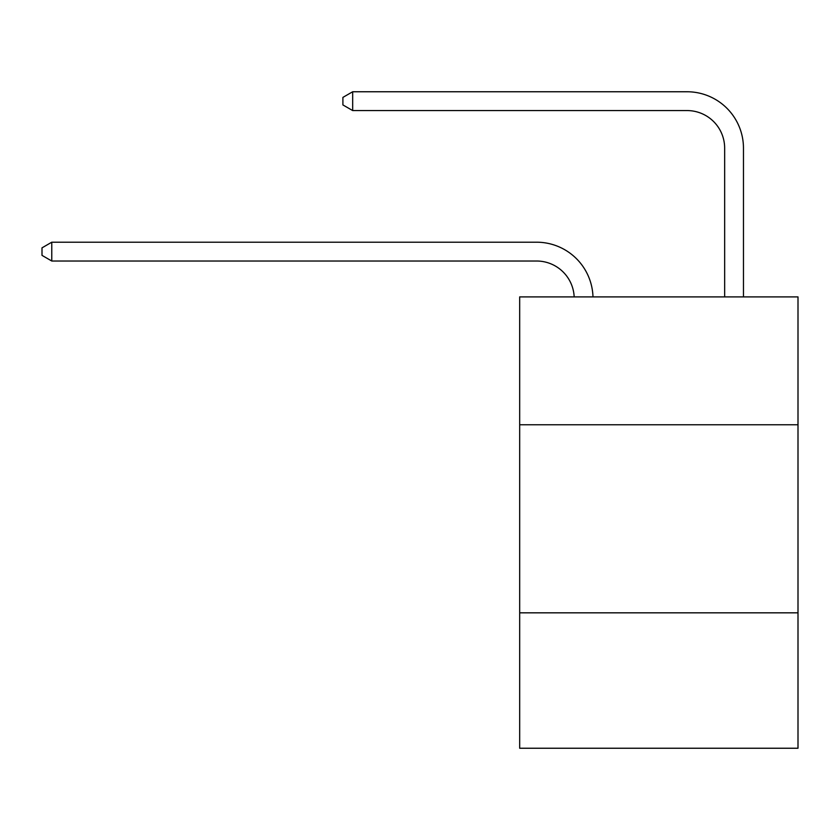 <?xml version="1.0" encoding="UTF-8"?>
<svg xmlns="http://www.w3.org/2000/svg" width="840" height="840" viewBox="0 0 840 840"><rect width="100%" height="100%" fill="white"/><g stroke="black" fill="none" stroke-linecap="round" stroke-linejoin="round"><path stroke-width="1.26" d="M519.677 424.778L798 424.778L798 296.898L519.677 296.898L519.677 748.24L798 748.24L798 612.832L519.677 612.832M798 612.832L798 424.778M574.172 296.898A37.611 37.611 0 0 0 536.592 261.019A37.611 37.611 0 0 1 574.172 296.898A37.611 37.611 0 0 0 536.592 261.019A37.611 37.611 0 0 1 574.172 296.898A37.611 37.611 0 0 0 536.592 261.019A37.611 37.611 0 0 1 574.172 296.898A37.611 37.611 0 0 0 536.592 261.019A37.611 37.611 0 0 1 574.172 296.898A37.611 37.611 0 0 0 536.592 261.019A37.611 37.611 0 0 1 574.172 296.898A37.611 37.611 0 0 0 536.592 261.019A37.611 37.611 0 0 1 574.172 296.898A37.611 37.611 0 0 0 536.592 261.019A37.611 37.611 0 0 1 574.172 296.898A37.611 37.611 0 0 0 536.592 261.019A37.611 37.611 0 0 1 574.172 296.898A37.611 37.611 0 0 0 536.592 261.019A37.611 37.611 0 0 1 574.172 296.898A37.611 37.611 0 0 0 536.592 261.019A37.611 37.611 0 0 1 574.172 296.898A37.611 37.611 0 0 0 536.592 261.019A37.611 37.611 0 0 1 574.172 296.898A37.611 37.611 0 0 0 536.592 261.019A37.611 37.611 0 0 1 574.172 296.898A37.611 37.611 0 0 0 536.592 261.019A37.611 37.611 0 0 1 574.172 296.898A37.611 37.611 0 0 0 536.592 261.019L51.776 261.019L42 255.371L42 247.853L51.776 242.203L536.592 242.203A56.416 56.416 0 0 1 592.988 296.898M724.658 296.898L724.658 148.176A37.611 37.611 0 0 0 687.047 110.565L352.674 110.565L342.899 104.927L342.899 97.398L352.674 91.76L687.047 91.76A56.416 56.416 0 0 1 743.463 148.176L743.463 296.898M51.776 242.203L536.592 242.203L51.776 242.203L536.592 242.203L51.776 242.203L536.592 242.203L51.776 242.203L536.592 242.203L51.776 242.203L536.592 242.203L51.776 242.203L536.592 242.203L51.776 242.203L536.592 242.203L51.776 242.203L536.592 242.203L51.776 242.203L536.592 242.203L51.776 242.203L536.592 242.203L51.776 242.203L536.592 242.203L51.776 242.203L536.592 242.203L51.776 242.203L536.592 242.203L51.776 242.203L51.776 261.019M724.658 148.176A37.611 37.611 0 0 0 687.047 110.565A37.611 37.611 0 0 1 724.658 148.176A37.611 37.611 0 0 0 687.047 110.565A37.611 37.611 0 0 1 724.658 148.176A37.611 37.611 0 0 0 687.047 110.565A37.611 37.611 0 0 1 724.658 148.176A37.611 37.611 0 0 0 687.047 110.565A37.611 37.611 0 0 1 724.658 148.176A37.611 37.611 0 0 0 687.047 110.565A37.611 37.611 0 0 1 724.658 148.176A37.611 37.611 0 0 0 687.047 110.565A37.611 37.611 0 0 1 724.658 148.176A37.611 37.611 0 0 0 687.047 110.565A37.611 37.611 0 0 1 724.658 148.176A37.611 37.611 0 0 0 687.047 110.565A37.611 37.611 0 0 1 724.658 148.176A37.611 37.611 0 0 0 687.047 110.565A37.611 37.611 0 0 1 724.658 148.176A37.611 37.611 0 0 0 687.047 110.565A37.611 37.611 0 0 1 724.658 148.176A37.611 37.611 0 0 0 687.047 110.565A37.611 37.611 0 0 1 724.658 148.176A37.611 37.611 0 0 0 687.047 110.565A37.611 37.611 0 0 1 724.658 148.176A37.611 37.611 0 0 0 687.047 110.565A37.611 37.611 0 0 1 724.658 148.176M352.674 91.76L687.047 91.76L352.674 91.76L687.047 91.76L352.674 91.76L687.047 91.76L352.674 91.76L687.047 91.76L352.674 91.76L687.047 91.76L352.674 91.76L687.047 91.76L352.674 91.76L687.047 91.76L352.674 91.76L687.047 91.76L352.674 91.76L687.047 91.76L352.674 91.76L687.047 91.76L352.674 91.76L687.047 91.76L352.674 91.76L687.047 91.76L352.674 91.76L687.047 91.76L352.674 91.76L352.674 110.565"/></g></svg>
